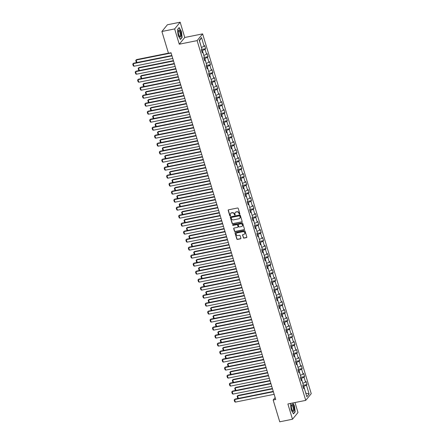 <?xml version="1.0" encoding="UTF-8"?>
<svg xmlns="http://www.w3.org/2000/svg" width="444" height="444" viewBox="0 0 444 444"><rect width="100%" height="100%" fill="white"/><g stroke="black" fill="none" stroke-linecap="round" stroke-linejoin="round"><path stroke-width="0.67" d="M239.582 214.174A0.383 0.344 -140.7 0 0 239.827 213.753L238.212 208.403A0.544 0.494 -140.7 0 0 237.557 208.003L228.543 209.812A0.544 0.494 -140.7 0 0 228.194 210.417L229.809 215.762A0.383 0.344 -140.7 0 0 230.453 215.934A0.383 0.344 -140.7 0 0 230.514 215.623L230.303 214.929A1.737 1.576 -140.7 0 1 231.418 212.998L232.168 212.848A1.737 1.576 -140.7 0 1 234.26 214.136L234.465 214.829A0.383 0.344 -140.7 0 0 235.115 214.996A0.383 0.344 -140.7 0 0 235.17 214.685L234.959 213.997A1.737 1.576 -140.7 0 1 236.075 212.06L236.83 211.91A1.737 1.576 -140.7 0 1 238.916 213.198L239.122 213.891A0.383 0.344 -140.7 0 0 239.582 214.174M235.292 212.482A1.737 1.576 -140.7 0 1 236.225 211.882L236.974 211.727A1.737 1.576 -140.7 0 1 239.066 213.02L239.272 213.708A0.383 0.344 -140.7 0 0 239.827 213.958M228.36 209.89A0.544 0.494 -140.7 0 0 228.344 210.234L229.959 215.584A0.383 0.344 -140.7 0 0 230.514 215.828M230.636 213.42A1.737 1.576 -140.7 0 1 231.568 212.815L232.317 212.665A1.737 1.576 -140.7 0 1 234.404 213.953L234.615 214.646A0.383 0.344 -140.7 0 0 235.17 214.89M243.318 237.718A0.544 0.494 -140.7 0 0 243.972 238.123L246.498 237.612A0.544 0.494 -140.7 0 0 246.847 237.007L245.055 231.074A0.544 0.494 -140.7 0 0 244.405 230.669L235.387 232.484A0.544 0.494 -140.7 0 0 235.043 233.083L236.835 239.022A0.544 0.494 -140.7 0 0 237.484 239.427L240.543 238.811A0.544 0.494 -140.7 0 0 240.887 238.206L240.121 235.664A0.544 0.494 -140.7 0 0 239.471 235.264L237.956 235.57A1.454 1.315 -140.7 0 1 236.424 233.3A1.454 1.315 -140.7 0 1 237.14 232.878L243.073 231.685A1.454 1.315 -140.7 0 1 244.605 233.949A1.454 1.315 -140.7 0 1 243.889 234.377L242.901 234.576A0.544 0.494 -140.7 0 0 242.552 235.176L243.467 237.54A0.544 0.494 -140.7 0 0 244.117 237.94L246.648 237.429A0.544 0.494 -140.7 0 0 246.831 237.351M287.884 403.962L292.496 419.236L279.742 421.8L273.165 400.016L275.713 399.5L171.029 52.764L168.476 53.274L161.899 31.491L174.653 28.927L179.265 44.2L197.119 40.609L305.738 400.371L287.884 403.962M241.775 221.967A0.544 0.494 -140.7 0 0 242.124 221.362L240.332 215.423A0.544 0.494 -140.7 0 0 239.677 215.018L230.664 216.833A0.544 0.494 -140.7 0 0 230.314 217.438L232.107 223.376A0.544 0.494 -140.7 0 0 232.761 223.776L241.924 221.784A0.544 0.494 -140.7 0 0 242.108 221.706M242.69 223.249L244.483 229.187A0.544 0.494 -140.7 0 1 244.139 229.787L235.12 231.602A0.544 0.494 -140.7 0 1 234.471 231.196L233.705 228.66A0.544 0.494 -140.7 0 1 234.049 228.055L237.707 227.317A0.544 0.494 -140.7 0 0 238.056 226.718L237.546 225.03A0.544 0.494 -140.7 0 0 236.896 224.625L233.089 225.391A0.383 0.344 -140.7 0 1 232.689 224.797A0.383 0.344 -140.7 0 1 232.878 224.686L242.041 222.844A0.544 0.494 -140.7 0 1 242.69 223.249M197.119 40.609L202.619 33.888L311.238 393.645L305.738 400.371M302.897 385.386L307.02 384.56L306.088 381.479L305.55 382.145L304.062 377.222L304.606 376.562L303.674 373.482L303.135 374.148L301.648 369.225L302.192 368.564L301.26 365.49L300.721 366.15L299.234 361.227L299.778 360.567L298.845 357.492L298.307 358.153L296.82 353.235L297.363 352.569L296.431 349.495L295.893 350.155L294.405 345.238L294.949 344.572L294.017 341.497L293.478 342.158L291.991 337.24L292.535 336.574L291.603 333.5L291.064 334.166L289.577 329.243L290.121 328.577L289.188 325.502L288.65 326.168L287.163 321.245L287.706 320.579L286.774 317.504L286.23 318.17L284.748 313.248L285.292 312.587L284.36 309.507L283.816 310.173L282.334 305.25L282.878 304.59L281.946 301.509L281.402 302.175L279.92 297.252L280.458 296.592L279.531 293.517L278.987 294.178L277.506 289.255L278.044 288.594L277.117 285.52L276.573 286.18L275.091 281.263L275.63 280.597L274.703 277.522L274.159 278.183L272.677 273.265L273.215 272.599L272.289 269.525L271.745 270.185L270.263 265.268L270.801 264.602L269.874 261.527L269.33 262.193L267.849 257.27L268.387 256.604L267.46 253.53L266.916 254.196L265.434 249.273L265.973 248.607L265.046 245.532L264.502 246.198L263.02 241.275L263.558 240.615L262.632 237.534L262.088 238.2L260.6 233.278L261.144 232.617L260.217 229.542L259.673 230.203L258.186 225.28L258.73 224.62L257.803 221.545L257.259 222.205L255.772 217.283L256.316 216.622L255.389 213.547L254.845 214.208L253.358 209.291L253.901 208.625L252.975 205.55L252.431 206.21L250.943 201.293L251.487 200.627L250.56 197.552L250.016 198.213L248.529 193.295L249.073 192.629L248.146 189.555L247.602 190.221L246.115 185.298L246.659 184.632L245.732 181.557L245.188 182.223L243.701 177.3L244.244 176.634L243.318 173.56L242.774 174.226L241.286 169.303L241.83 168.642L240.903 165.562L240.359 166.228L238.872 161.305L239.416 160.645L238.489 157.57L237.945 158.231L236.458 153.308L237.002 152.647L236.075 149.573L235.531 150.233L234.044 145.31L234.587 144.65L233.661 141.575L233.117 142.235L231.629 137.318L232.173 136.652L231.246 133.577L230.702 134.238L229.215 129.321L229.759 128.655L228.832 125.58L228.288 126.24L226.801 121.323L227.345 120.657L226.418 117.582L225.874 118.248L224.387 113.325L224.93 112.659L223.998 109.585L223.46 110.251L221.972 105.328L222.516 104.662L221.584 101.587L221.045 102.253L219.558 97.33L220.102 96.67L219.169 93.59L218.631 94.256L217.144 89.333L217.688 88.672L216.755 85.598L216.217 86.258L214.73 81.335L215.273 80.675L214.341 77.6L213.803 78.261L212.315 73.338L212.859 72.677L211.927 69.603L211.388 70.263L209.901 65.346L210.445 64.68L209.513 61.605L208.974 62.265L207.487 57.348L208.031 56.682L207.098 53.607L206.56 54.268L205.073 49.351L205.616 48.685L204.684 45.61L204.14 46.276L201.509 37.557L199.251 40.321L201.881 49.034L201.343 49.7L202.27 52.775L202.814 52.115L202.014 51.937M307.02 384.56L306.477 385.22L309.107 393.933L306.848 396.697L304.218 387.984L303.674 388.644L302.747 385.57L303.291 384.909L301.803 379.986L301.26 380.647L300.333 377.572L300.877 376.912L299.389 371.989L298.845 372.655L297.918 369.575L298.462 368.914L296.975 363.991L296.431 364.657L295.504 361.577L296.048 360.916L294.561 355.994L294.017 356.66L293.09 353.585L293.634 352.919L292.146 347.996L291.603 348.662L290.676 345.587L291.22 344.921L289.732 339.999L289.188 340.665L288.261 337.59L288.8 336.924L287.318 332.007L286.774 332.667L285.847 329.592L286.386 328.926L284.904 324.009L284.36 324.669L283.433 321.595L283.971 320.934L282.489 316.011L281.946 316.672L281.019 313.597L281.557 312.937L280.075 308.014L279.531 308.674L278.604 305.6L279.143 304.939L277.661 300.016L277.117 300.682L276.19 297.602L276.729 296.942L275.247 292.019L274.703 292.685L273.776 289.61L274.314 288.944L272.832 284.021L272.289 284.687L271.362 281.613L271.9 280.947L270.418 276.024L269.874 276.69L268.942 273.615L269.486 272.949L268.004 268.032L267.46 268.692L266.528 265.617L267.072 264.951L265.584 260.034L265.046 260.695L264.113 257.62L264.657 256.954L263.17 252.037L262.632 252.697L261.699 249.622L262.243 248.962L260.756 244.039L260.217 244.7L259.285 241.625L259.829 240.964L258.341 236.042L257.803 236.702L256.871 233.627L257.415 232.967L255.927 228.044L255.389 228.71L254.456 225.63L255 224.969L253.513 220.046L252.975 220.712L252.042 217.638L252.586 216.972L251.099 212.049L250.56 212.715L249.628 209.64L250.172 208.974L248.684 204.051L248.146 204.717L247.214 201.643L247.758 200.977L246.27 196.059L245.732 196.72L244.799 193.645L245.343 192.979L243.856 188.062L243.312 188.722L242.385 185.648L242.929 184.982L241.442 180.064L240.898 180.725L239.971 177.65L240.515 176.989L239.027 172.067L238.484 172.727L237.557 169.652L238.101 168.992L236.613 164.069L236.069 164.73L235.142 161.655L235.686 160.994L234.199 156.072L233.655 156.738L232.728 153.657L233.272 152.997L231.785 148.074L231.241 148.74L230.314 145.665L230.858 144.999L229.37 140.076L228.827 140.742L227.9 137.668L228.444 137.002L226.956 132.079L226.412 132.745L225.485 129.67L226.029 129.004L224.542 124.087L223.998 124.747L223.071 121.673L223.615 121.007L222.128 116.089L221.584 116.75L220.657 113.675L221.201 113.009L219.713 108.092L219.169 108.752L218.243 105.678L218.787 105.017L217.299 100.094L216.755 100.755L215.828 97.68L216.372 97.02L214.885 92.097L214.341 92.763L213.414 89.682L213.958 89.022L212.471 84.099L211.927 84.765L211 81.685L211.544 81.024L210.056 76.102L209.513 76.768L208.586 73.693L209.124 73.027L207.642 68.104L207.098 68.77L206.171 65.695L206.71 65.029L205.228 60.107L204.684 60.773L203.757 57.698L204.296 57.032L202.814 52.115M300.621 378.521L301.426 378.36L302.802 383.305M302.913 383.283L305.55 382.145M301.426 378.36L304.062 377.222M301.803 379.986L301.01 379.814M298.207 370.524L299.012 370.363L300.388 375.308M300.499 375.285L303.135 374.148M299.012 370.363L301.648 369.225M299.389 371.989L298.596 371.817M295.787 362.532L296.598 362.365L297.974 367.31M298.085 367.288L300.721 366.15M296.598 362.365L299.234 361.227M296.975 363.991L296.181 363.819M293.373 354.534L294.183 354.368L295.56 359.313M295.671 359.29L298.307 358.153M294.183 354.368L296.82 353.235M294.561 355.994L293.767 355.822M290.959 346.536L291.769 346.376L293.145 351.315M293.256 351.293L295.893 350.155M291.769 346.376L294.405 345.238M292.146 347.996L291.353 347.824M288.545 338.539L289.355 338.378L290.731 343.317M290.842 343.295L293.478 342.158M289.355 338.378L291.991 337.24M289.732 339.999L288.933 339.827M286.13 330.541L286.941 330.38L288.317 335.32M288.428 335.298L291.064 334.166M286.941 330.38L289.577 329.243M287.318 332.007L286.519 331.829M283.716 322.544L284.526 322.383L285.903 327.322M286.014 327.306L288.65 326.168M284.526 322.383L287.163 321.245M284.904 324.009L284.105 323.831M281.302 314.546L282.112 314.385L283.488 319.33M283.599 319.308L286.23 318.17M282.112 314.385L284.748 313.248M282.489 316.011L281.69 315.834M278.888 306.549L279.698 306.388L281.074 311.333M281.185 311.311L283.816 310.173M279.698 306.388L282.334 305.25M280.075 308.014L279.276 307.842M276.473 298.551L277.284 298.39L278.66 303.335M278.771 303.313L281.402 302.175M277.284 298.39L279.92 297.252M277.661 300.016L276.862 299.844M274.059 290.559L274.869 290.393L276.246 295.338M276.357 295.316L278.987 294.178M274.869 290.393L277.506 289.255M275.247 292.019L274.448 291.847M271.645 282.562L272.455 282.395L273.831 287.34M273.942 287.318L276.573 286.18M272.455 282.395L275.091 281.263M272.832 284.021L272.033 283.849M269.231 274.564L270.041 274.403L271.417 279.343M271.528 279.32L274.159 278.183M270.041 274.403L272.677 273.265M270.418 276.024L269.619 275.852M266.816 266.567L267.627 266.406L269.003 271.345M269.108 271.323L271.745 270.185M267.627 266.406L270.263 265.268M268.004 268.032L267.205 267.854M264.402 258.569L265.212 258.408L266.589 263.348M266.694 263.325L269.33 262.193M265.212 258.408L267.849 257.27M265.584 260.034L264.791 259.857M261.988 250.571L262.798 250.41L264.174 255.356M264.28 255.333L266.916 254.196M262.798 250.41L265.434 249.273M263.17 252.037L262.376 251.859M259.574 242.574L260.384 242.413L261.76 247.358M261.866 247.336L264.502 246.198M260.384 242.413L263.02 241.275M260.756 244.039L259.962 243.861M257.159 234.576L257.97 234.415L259.346 239.36M259.451 239.338L262.088 238.2M257.97 234.415L260.6 233.278M258.341 236.042L257.548 235.869M254.745 226.584L255.555 226.418L256.932 231.363M257.037 231.341L259.673 230.203M255.555 226.418L258.186 225.28M255.927 228.044L255.134 227.872M252.331 218.587L253.141 218.42L254.517 223.365M254.623 223.343L257.259 222.205M253.141 218.42L255.772 217.283M253.513 220.046L252.719 219.874M249.917 210.589L250.727 210.423L252.103 215.368M252.209 215.346L254.845 214.208M250.727 210.423L253.358 209.291M251.099 212.049L250.305 211.877M247.502 202.592L248.313 202.431L249.689 207.37M249.794 207.348L252.431 206.21M248.313 202.431L250.943 201.293M248.684 204.051L247.891 203.879M245.088 194.594L245.898 194.433L247.275 199.373M247.38 199.35L250.016 198.213M245.898 194.433L248.529 193.295M246.27 196.059L245.477 195.882M242.674 186.597L243.479 186.436L244.86 191.375M244.966 191.353L247.602 190.221M243.479 186.436L246.115 185.298M243.856 188.062L243.062 187.884M240.26 178.599L241.064 178.438L242.446 183.383M242.552 183.361L245.188 182.223M241.064 178.438L243.701 177.3M241.442 180.064L240.648 179.887M237.845 170.601L238.65 170.441L240.032 175.386M240.137 175.363L242.774 174.226M238.65 170.441L241.286 169.303M239.027 172.067L238.234 171.889M235.431 162.604L236.236 162.443L237.618 167.388M237.723 167.366L240.359 166.228M236.236 162.443L238.872 161.305M236.613 164.069L235.82 163.897M233.017 154.612L233.822 154.445L235.203 159.39M235.309 159.368L237.945 158.231M233.822 154.445L236.458 153.308M234.199 156.072L233.405 155.899M230.603 146.614L231.407 146.448L232.789 151.393M232.895 151.371L235.531 150.233M231.407 146.448L234.044 145.31M231.785 148.074L230.991 147.902M228.188 138.617L228.993 138.45L230.375 143.395M230.48 143.373L233.117 142.235M228.993 138.45L231.629 137.318M229.37 140.076L228.577 139.904M225.774 130.619L226.579 130.458L227.961 135.398M228.066 135.376L230.702 134.238M226.579 130.458L229.215 129.321M226.956 132.079L226.163 131.907M223.36 122.622L224.165 122.461L225.541 127.4M225.652 127.378L228.288 126.24M224.165 122.461L226.801 121.323M224.542 124.087L223.748 123.909M220.946 114.624L221.75 114.463L223.127 119.403M223.238 119.386L225.874 118.248M221.75 114.463L224.387 113.325M222.128 116.089L221.334 115.912M218.531 106.627L219.336 106.466L220.712 111.411M220.823 111.389L223.46 110.251M219.336 106.466L221.972 105.328M219.713 108.092L218.92 107.914M216.111 98.629L216.922 98.468L218.298 103.413M218.409 103.391L221.045 102.253M216.922 98.468L219.558 97.33M217.299 100.094L216.506 99.917M213.697 90.632L214.508 90.471L215.884 95.416M215.995 95.393L218.631 94.256M214.508 90.471L217.144 89.333M214.885 92.097L214.091 91.925M211.283 82.64L212.093 82.473L213.47 87.418M213.581 87.396L216.217 86.258M212.093 82.473L214.73 81.335M212.471 84.099L211.677 83.927M208.869 74.642L209.679 74.475L211.055 79.421M211.166 79.398L213.803 78.261M209.679 74.475L212.315 73.338M210.056 76.102L209.263 75.93M206.454 66.644L207.265 66.478L208.641 71.423M208.752 71.401L211.388 70.263M207.265 66.478L209.901 65.346M207.642 68.104L206.843 67.932M204.04 58.647L204.851 58.486L206.227 63.425M206.338 63.403L208.974 62.265M204.851 58.486L207.487 57.348M205.228 60.107L204.429 59.934M201.626 50.649L202.436 50.488L203.813 55.428M203.924 55.406L206.56 54.268M202.436 50.488L205.073 49.351M201.509 37.557L199.495 40.748L201.398 47.43M201.509 47.414L204.14 46.276M179.265 44.2L184.765 37.474L180.153 22.2L174.653 28.927M180.153 22.2L167.399 24.764L161.899 31.491M292.496 419.236L297.996 412.509L294.983 402.53M184.765 37.474L202.619 33.888M275.141 397.596L273.165 400.016M305.744 393.045L303.84 386.358L303.036 386.519M305.772 393.123L309.107 393.933M303.84 386.358L306.477 385.22M304.218 387.984L303.424 387.806M201.493 49.517L205.616 48.685M203.907 57.509L208.031 56.682M206.321 65.507L210.445 64.68M208.736 73.504L212.859 72.677M211.15 81.502L215.273 80.675M213.564 89.499L217.688 88.672M215.978 97.497L220.102 96.67M218.393 105.494L222.516 104.662M220.807 113.492L224.93 112.659M223.221 121.49L227.345 120.657M225.635 129.482L229.759 128.655M228.049 137.479L232.173 136.652M230.464 145.477L234.587 144.65M232.878 153.474L237.002 152.647M235.292 161.472L239.416 160.645M237.707 169.469L241.83 168.642M240.121 177.467L244.244 176.634M242.535 185.464L246.659 184.632M244.949 193.462L249.073 192.629M247.364 201.454L251.487 200.627M249.778 209.451L253.901 208.625M252.198 217.449L256.316 216.622M254.612 225.447L258.73 224.62M257.026 233.444L261.144 232.617M259.44 241.442L263.558 240.615M261.855 249.439L265.973 248.607M264.269 257.437L268.387 256.604M266.683 265.434L270.801 264.602M269.097 273.426L273.215 272.599M271.512 281.424L275.63 280.597M273.926 289.421L278.044 288.594M276.34 297.419L280.458 296.592M278.754 305.416L282.878 304.59M281.169 313.414L285.292 312.587M283.583 321.412L287.706 320.579M285.997 329.409L290.121 328.577M288.411 337.407L292.535 336.574M290.826 345.399L294.949 344.572M293.24 353.396L297.363 352.569M295.654 361.394L299.778 360.567M298.068 369.391L302.192 368.564M300.483 377.389L304.606 376.562M178.144 35.531L180.469 39.466L182.123 37.44L181.457 31.485L179.137 27.55L177.478 29.576L178.144 35.531M291.075 403.319L290.526 403.996L291.192 409.951L293.512 413.886L295.166 411.86L294.5 405.905L292.774 402.974M181.818 37.501L182.123 37.44M294.86 411.927L295.166 411.86M230.48 216.911A0.544 0.494 -140.7 0 0 230.464 217.255L232.256 223.193A0.544 0.494 -140.7 0 0 232.911 223.593L241.924 221.784M239.799 216.117A0.383 0.344 -140.7 0 0 239.338 215.834L231.429 217.427A0.383 0.344 -140.7 0 0 231.185 217.849L231.402 218.581A1.737 1.576 -140.7 0 0 233.494 219.869L238.9 218.781A1.737 1.576 -140.7 0 0 240.015 216.85L239.943 215.934A0.383 0.344 -140.7 0 0 239.488 215.656L239.338 215.834M231.33 217.46A0.383 0.344 -140.7 0 1 231.574 217.244L239.488 215.656M239.832 218.176A1.737 1.576 -140.7 0 0 240.165 216.666L240.015 216.85M239.943 215.934L240.165 216.666M233.871 228.133A0.544 0.494 -140.7 0 0 233.849 228.477L234.621 231.019A0.544 0.494 -140.7 0 0 235.27 231.418L244.283 229.609A0.544 0.494 -140.7 0 0 244.466 229.531M238.04 227.056A0.544 0.494 -140.7 0 0 238.206 226.534L237.695 224.847A0.544 0.494 -140.7 0 0 237.046 224.448L233.089 225.391M232.778 224.725A0.383 0.344 -140.7 0 0 233.239 225.208M241.503 226.557A1.454 1.315 -140.7 0 0 242.241 224.531A1.454 1.315 -140.7 0 0 240.687 223.865L238.6 224.287A0.544 0.494 -140.7 0 0 238.25 224.886L238.755 226.573A0.544 0.494 -140.7 0 0 239.41 226.978L241.503 226.557M242.291 226.035A1.454 1.315 -140.7 0 0 240.837 223.682L240.687 223.865M238.417 224.364A0.544 0.494 -140.7 0 1 238.744 224.103L240.837 223.682M242.718 234.654A0.544 0.494 -140.7 0 0 242.702 234.998L243.467 237.54M244.677 233.855A1.454 1.315 -140.7 0 0 243.223 231.502L243.073 231.685M236.502 233.217A1.454 1.315 -140.7 0 1 237.29 232.695L243.223 231.502M235.209 232.562A0.544 0.494 -140.7 0 0 235.187 232.906L236.979 238.839A0.544 0.494 -140.7 0 0 237.634 239.244L240.687 238.628A0.544 0.494 -140.7 0 0 240.87 238.55M168.443 53.169L136.541 59.579L136.169 60.034L171.101 53.014M136.863 62.554L136.275 62.21L135.736 60.417L136.169 60.034L136.924 62.543M135.736 60.417L136.541 59.579M172.744 58.442L133.971 66.234L133.194 63.67L133.566 63.215L132.762 64.053L133.194 63.67L171.967 55.877M171.861 55.517L133.566 63.215M133.971 66.234L133.305 65.845L132.762 64.053M180.086 37.007A3.596 1.227 78.6 0 0 181.041 34.171A3.596 1.227 78.6 0 0 179.309 30.053A3.596 1.227 78.6 0 0 178.394 30.936A3.596 1.227 78.6 0 0 179.498 36.425A3.596 1.227 78.6 0 0 180.086 37.007M179.276 36.064A2.725 0.927 78.6 0 0 179.526 36.253A2.725 0.927 78.6 0 0 179.77 36.291A2.725 0.927 78.6 0 0 180.203 33.777A2.725 0.927 78.6 0 0 178.943 30.991A2.725 0.927 78.6 0 0 178.699 30.952A2.725 0.927 78.6 0 0 178.333 31.352M177.489 29.665L179.054 27.756L181.302 31.568L181.951 37.34L180.358 39.283M293.712 406.765A3.596 1.227 78.6 0 0 291.436 405.355A3.596 1.227 78.6 0 0 291.78 409.129A3.596 1.227 78.6 0 0 292.541 410.844A3.596 1.227 78.6 0 0 293.995 410.761A3.596 1.227 78.6 0 0 293.712 406.765M292.324 410.484A2.725 0.927 78.6 0 0 292.818 410.711A2.725 0.927 78.6 0 0 293.012 407.148A2.725 0.927 78.6 0 0 291.741 405.372A2.725 0.927 78.6 0 0 291.375 405.777M290.537 404.09L291.181 403.296M292.596 403.013L294.35 405.988L294.994 411.76L293.401 413.703M173.41 60.65L138.955 67.577L138.584 68.032L173.515 61.011M139.277 70.552L138.689 70.208L138.151 68.415L138.584 68.032L139.338 70.541M138.151 68.415L138.955 67.577M175.824 68.648L141.37 75.574L140.998 76.029L175.929 69.009M141.692 78.549L141.103 78.205L140.565 76.412L140.998 76.029L141.753 78.533M140.565 76.412L141.37 75.574M175.158 66.439L136.386 74.231L135.609 71.667L135.981 71.212L135.176 72.05L135.609 71.667L174.381 63.875M174.276 63.514L135.981 71.212M136.386 74.231L135.72 73.843L135.176 72.05M177.572 74.431L138.8 82.229L138.023 79.665L138.395 79.21L137.59 80.048L138.023 79.665L176.795 71.873M176.69 71.512L138.395 79.21M138.8 82.229L138.134 81.84L137.59 80.048M178.238 76.645L143.784 83.572L143.412 84.027L178.344 77.006M144.106 86.547L143.517 86.203L142.979 84.41L143.412 84.027L144.167 86.53M142.979 84.41L143.784 83.572M180.653 84.643L146.198 91.569L145.826 92.025L180.758 84.998M146.526 94.539L145.932 94.2L145.393 92.408L145.826 92.025L146.581 94.528M145.393 92.408L146.198 91.569M183.067 92.641L148.612 99.567L148.241 100.022L183.172 92.996M148.94 102.536L148.346 102.198L147.808 100.4L148.241 100.022L149.001 102.525M147.808 100.4L148.612 99.567M179.987 82.429L141.214 90.226L140.443 87.662L140.809 87.207L140.004 88.045L140.443 87.662L179.209 79.865M179.104 79.509L140.809 87.207M141.214 90.226L140.548 89.838L140.004 88.045M182.401 90.426L143.628 98.224L142.857 95.66L143.229 95.205L142.419 96.037L142.857 95.66L181.624 87.862M181.518 87.507L143.229 95.205M143.628 98.224L142.962 97.835L142.419 96.037M184.815 98.424L146.043 106.216L145.271 103.657L145.643 103.202L144.833 104.035L145.271 103.657L184.038 95.86M183.933 95.504L145.643 103.202M146.043 106.216L145.377 105.833L144.833 104.035M185.481 100.638L151.027 107.565L150.655 108.02L185.592 100.993M151.354 110.534L150.76 110.195L150.222 108.397L150.655 108.02L151.415 110.523M150.222 108.397L151.027 107.565M187.229 106.421L148.457 114.213L147.686 111.649L148.057 111.2L147.247 112.032L147.686 111.649L186.452 103.857M186.347 103.502L148.057 111.2M148.457 114.213L147.791 113.831L147.247 112.032M187.895 108.636L153.441 115.562L153.069 116.012L188.006 108.991M153.768 118.531L153.174 118.187L152.636 116.395L153.069 116.012L153.829 118.52M152.636 116.395L153.441 115.562M189.644 114.419L150.871 122.211L150.1 119.647L150.472 119.197L149.661 120.03L150.1 119.647L188.867 111.855M188.761 111.5L150.472 119.197M150.871 122.211L150.205 121.823L149.661 120.03M190.31 116.633L155.855 123.554L155.483 124.009L190.421 116.988M156.183 126.529L155.589 126.185L155.05 124.392L155.483 124.009L156.244 126.518M155.05 124.392L155.855 123.554M192.058 122.416L153.285 130.209L152.514 127.644L152.886 127.189L152.076 128.027L152.514 127.644L191.281 119.852M191.175 119.492L152.886 127.189M153.285 130.209L152.619 129.82L152.076 128.027M192.724 124.625L158.269 131.552L157.898 132.007L192.835 124.986M158.597 134.526L158.003 134.182L157.465 132.39L157.898 132.007L158.658 134.515M157.465 132.39L158.269 131.552M194.472 130.414L155.7 138.206L154.928 135.642L155.3 135.187L154.49 136.025L154.928 135.642L193.695 127.85M193.59 127.489L155.3 135.187M155.7 138.206L155.034 137.818L154.49 136.025M195.138 132.623L160.684 139.549L160.312 140.004L195.249 132.984M161.011 142.524L160.417 142.18L159.879 140.387L160.312 140.004L161.072 142.513M159.879 140.387L160.684 139.549M196.886 138.411L158.114 146.204L157.343 143.64L157.714 143.184L156.904 144.023L157.343 143.64L196.109 135.847M196.004 135.487L157.714 143.184M158.114 146.204L157.448 145.815L156.904 144.023M197.552 140.62L163.098 147.547L162.726 148.002L197.663 140.981M163.425 150.522L162.831 150.177L162.293 148.385L162.726 148.002L163.486 150.505M162.293 148.385L163.098 147.547M199.301 146.403L160.528 154.201L159.757 151.637L160.129 151.182L159.318 152.02L159.757 151.637L198.524 143.845M198.418 143.484L160.129 151.182M160.528 154.201L159.862 153.813L159.318 152.02M199.967 148.618L165.512 155.544L165.14 155.999L200.078 148.979M165.84 158.519L165.251 158.175L164.707 156.382L165.14 155.999L165.901 158.502M164.707 156.382L165.512 155.544M201.715 154.401L162.942 162.199L162.171 159.635L162.543 159.18L161.733 160.018L162.171 159.635L200.938 151.837M200.832 151.482L162.543 159.18M162.942 162.199L162.276 161.81L161.733 160.018M202.381 156.615L167.926 163.542L167.554 163.997L202.492 156.971M168.254 166.511L167.666 166.173L167.122 164.38L167.554 163.997L168.315 166.5M167.122 164.38L167.926 163.542M204.129 162.399L165.357 170.196L164.585 167.632L164.957 167.177L164.147 168.01L164.585 167.632L203.352 159.834M203.247 159.479L164.957 167.177M165.357 170.196L164.691 169.808L164.147 168.01M204.795 164.613L170.341 171.539L169.969 171.995L204.906 164.968M170.668 174.509L170.08 174.17L169.536 172.372L169.969 171.995L170.729 174.498M169.536 172.372L170.341 171.539M206.543 170.396L167.771 178.188L167 175.63L167.371 175.175L166.561 176.007L167 175.63L205.772 167.832M205.661 167.477L167.371 175.175M167.771 178.188L167.105 177.805L166.561 176.007M207.209 172.611L172.755 179.537L172.389 179.992L207.32 172.966M173.082 182.506L172.494 182.168L171.95 180.369L172.389 179.992L173.143 182.495M171.95 180.369L172.755 179.537M208.958 178.394L170.185 186.186L169.414 183.622L169.786 183.172L168.975 184.005L169.414 183.622L208.186 175.83M208.075 175.474L169.786 183.172M170.185 186.186L169.519 185.797L168.975 184.005M209.624 180.608L175.169 187.535L174.803 187.984L209.734 180.963M175.497 190.504L174.908 190.16L174.364 188.367L174.803 187.984L175.558 190.493M174.364 188.367L175.169 187.535M211.372 186.391L172.599 194.183L171.828 191.619L172.2 191.164L171.39 192.002L171.828 191.619L210.6 183.827M210.489 183.472L172.2 191.164M172.599 194.183L171.933 193.795L171.39 192.002M212.038 188.6L177.589 195.527L177.217 195.982L212.149 188.961M177.911 198.501L177.323 198.157L176.779 196.365L177.217 195.982L177.972 198.49M176.779 196.365L177.589 195.527M213.786 194.389L175.014 202.181L174.242 199.617L174.614 199.162L173.804 200L174.242 199.617L213.015 191.825M212.904 191.464L174.614 199.162M175.014 202.181L174.348 201.792L173.804 200M214.452 196.598L180.003 203.524L179.631 203.979L214.563 196.958M180.325 206.499L179.737 206.155L179.193 204.362L179.631 203.979L180.386 206.488M179.193 204.362L180.003 203.524M216.2 202.386L177.428 210.179L176.657 207.614L177.028 207.159L176.218 207.997L176.657 207.614L215.429 199.822M215.318 199.461L177.028 207.159M177.428 210.179L176.762 209.79L176.218 207.997M216.866 204.595L182.417 211.522L182.046 211.977L216.977 204.956M182.739 214.496L182.151 214.152L181.607 212.36L182.046 211.977L182.8 214.485M181.607 212.36L182.417 211.522M218.614 210.384L179.842 218.176L179.071 215.612L179.443 215.157L178.638 215.995L179.071 215.612L217.843 207.82M217.732 207.459L179.443 215.157M179.842 218.176L179.176 217.788L178.638 215.995M219.281 212.593L184.832 219.519L184.46 219.974L219.392 212.954M185.154 222.494L184.565 222.15L184.021 220.357L184.46 219.974L185.215 222.477M184.021 220.357L184.832 219.519M221.029 218.376L182.256 226.174L181.485 223.609L181.857 223.154L181.052 223.992L181.485 223.609L220.257 215.817M220.146 215.457L181.857 223.154M182.256 226.174L181.59 225.785L181.052 223.992M221.695 220.59L187.246 227.517L186.874 227.972L221.806 220.951M187.568 230.492L186.98 230.147L186.436 228.355L186.874 227.972L187.629 230.475M186.436 228.355L187.246 227.517M223.443 226.373L184.671 234.171L183.899 231.607L184.271 231.152L183.466 231.99L183.899 231.607L222.672 223.809M222.561 223.454L184.271 231.152M184.671 234.171L184.005 233.783L183.466 231.99M224.115 228.588L189.66 235.514L189.288 235.969L224.22 228.943M189.982 238.484L189.394 238.145L188.85 236.347L189.288 235.969L190.043 238.472M188.85 236.347L189.66 235.514M225.857 234.371L187.091 242.169L186.314 239.605L186.685 239.15L185.881 239.982L186.314 239.605L225.086 231.807M224.975 231.452L186.685 239.15M187.091 242.169L186.419 241.78L185.881 239.982M226.529 236.585L192.074 243.512L191.703 243.967L226.634 236.941M192.396 246.481L191.808 246.143L191.264 244.344L191.703 243.967L192.457 246.47M191.264 244.344L192.074 243.512M228.272 242.369L189.505 250.161L188.728 247.602L189.1 247.147L188.295 247.98L188.728 247.602L227.5 239.804M227.389 239.449L189.1 247.147M189.505 250.161L188.833 249.778L188.295 247.98M228.943 244.583L194.489 251.509L194.117 251.964L229.049 244.938M194.811 254.479L194.222 254.14L193.678 252.342L194.117 251.964L194.872 254.468M193.678 252.342L194.489 251.509M230.686 250.366L191.919 258.158L191.142 255.594L191.514 255.145L190.709 255.977L191.142 255.594L229.914 247.802M229.803 247.447L191.514 255.145M191.919 258.158L191.247 257.77L190.709 255.977M231.357 252.581L196.903 259.507L196.531 259.956L231.463 252.936M197.225 262.476L196.637 262.132L196.093 260.339L196.531 259.956L197.286 262.465M196.093 260.339L196.903 259.507M233.1 258.364L194.333 266.156L193.556 263.592L193.928 263.137L193.123 263.975L193.556 263.592L232.329 255.8M232.218 255.444L193.928 263.137M194.333 266.156L193.662 265.767L193.123 263.975M233.772 260.573L199.317 267.499L198.945 267.954L233.877 260.933M199.639 270.474L199.051 270.13L198.507 268.337L198.945 267.954L199.7 270.463M198.507 268.337L199.317 267.499M235.514 266.361L196.748 274.153L195.971 271.589L196.342 271.134L195.538 271.972L195.971 271.589L234.743 263.797M234.632 263.436L196.342 271.134M196.748 274.153L196.076 273.765L195.538 271.972M236.186 268.57L201.731 275.496L201.36 275.952L236.291 268.931M202.053 278.471L201.465 278.127L200.921 276.334L201.36 275.952L202.114 278.46M200.921 276.334L201.731 275.496M237.929 274.359L199.162 282.151L198.385 279.587L198.757 279.132L197.952 279.97L198.385 279.587L237.157 271.795M237.046 271.434L198.757 279.132M199.162 282.151L198.49 281.762L197.952 279.97M238.6 276.568L204.146 283.494L203.774 283.949L238.706 276.928M204.468 286.469L203.879 286.125L203.335 284.332L203.774 283.949L204.529 286.458M203.335 284.332L204.146 283.494M240.343 282.356L201.576 290.148L200.799 287.584L201.171 287.129L200.366 287.967L200.799 287.584L239.571 279.792M239.46 279.431L201.171 287.129M201.576 290.148L200.904 289.76L200.366 287.967M241.014 284.565L206.56 291.492L206.188 291.947L241.12 284.926M206.882 294.466L206.294 294.122L205.75 292.33L206.188 291.947L206.943 294.45M205.75 292.33L206.56 291.492M242.757 290.348L203.99 298.146L203.213 295.582L203.585 295.127L202.78 295.965L203.213 295.582L241.986 287.79M241.88 287.429L203.585 295.127M203.99 298.146L203.319 297.758L202.78 295.965M243.429 292.563L208.974 299.489L208.602 299.944L243.534 292.923M209.296 302.464L208.708 302.12L208.164 300.327L208.602 299.944L209.357 302.447M208.164 300.327L208.974 299.489M245.171 298.346L206.405 306.144L205.628 303.579L205.999 303.124L205.195 303.962L205.628 303.579L244.4 295.782M244.294 295.426L205.999 303.124M206.405 306.144L205.733 305.755L205.195 303.962M245.843 300.56L211.388 307.487L211.017 307.942L245.948 300.915M211.71 310.456L211.122 310.117L210.578 308.319L211.017 307.942L211.771 310.445M210.578 308.319L211.388 307.487M247.586 306.343L208.819 314.136L208.042 311.577L208.414 311.122L207.609 311.954L208.042 311.577L246.814 303.779M246.709 303.424L208.414 311.122M208.819 314.136L208.147 313.753L207.609 311.954M248.257 308.558L213.803 315.484L213.431 315.939L248.363 308.913M214.125 318.453L213.536 318.115L212.998 316.317L213.431 315.939L214.186 318.442M212.998 316.317L213.803 315.484M250 314.341L211.233 322.133L210.456 319.575L210.828 319.119L210.023 319.952L210.456 319.575L249.228 311.777M249.123 311.422L210.828 319.119M211.233 322.133L210.561 321.75L210.023 319.952M250.671 316.555L216.217 323.482L215.845 323.937L250.777 316.911M216.539 326.451L215.951 326.112L215.412 324.314L215.845 323.937L216.6 326.44M215.412 324.314L216.217 323.482M252.42 322.338L213.647 330.131L212.87 327.567L213.242 327.117L212.437 327.95L212.87 327.567L251.643 319.774M251.537 319.419L213.242 327.117M213.647 330.131L212.981 329.742L212.437 327.95M253.086 324.553L218.631 331.479L218.259 331.929L253.191 324.908M218.953 334.449L218.365 334.104L217.826 332.312L218.259 331.929L219.014 334.437M217.826 332.312L218.631 331.479M254.834 330.336L216.062 338.128L215.285 335.564L215.656 335.109L214.852 335.947L215.285 335.564L254.057 327.772M253.951 327.417L215.656 335.109M216.062 338.128L215.396 337.74L214.852 335.947M255.5 332.545L221.045 339.471L220.674 339.926L255.605 332.906M221.367 342.446L220.779 342.102L220.241 340.309L220.674 339.926L221.428 342.435M220.241 340.309L221.045 339.471M257.248 338.334L218.476 346.126L217.699 343.562L218.071 343.107L217.266 343.945L217.699 343.562L256.471 335.769M256.366 335.409L218.071 343.107M218.476 346.126L217.81 345.737L217.266 343.945M257.914 340.542L223.46 347.469L223.088 347.924L258.019 340.903M223.782 350.444L223.193 350.1L222.655 348.307L223.088 347.924L223.843 350.433M222.655 348.307L223.46 347.469M259.662 346.331L220.89 354.123L220.119 351.559L220.485 351.104L219.68 351.942L220.119 351.559L258.885 343.767M258.78 343.406L220.485 351.104M220.89 354.123L220.224 353.735L219.68 351.942M260.328 348.54L225.874 355.466L225.502 355.921L260.434 348.901M226.196 358.441L225.608 358.097L225.069 356.304L225.502 355.921L226.257 358.43M225.069 356.304L225.874 355.466M262.077 354.323L223.304 362.121L222.533 359.557L222.899 359.102L222.094 359.94L222.533 359.557L261.3 351.765M261.194 351.404L222.899 359.102M223.304 362.121L222.638 361.732L222.094 359.94M262.743 356.538L228.288 363.464L227.916 363.919L262.848 356.898M228.616 366.439L228.022 366.095L227.483 364.302L227.916 363.919L228.671 366.422M227.483 364.302L228.288 363.464M264.491 362.321L225.719 370.118L224.947 367.554L225.319 367.099L224.509 367.937L224.947 367.554L263.714 359.762M263.608 359.401L225.319 367.099M225.719 370.118L225.053 369.73L224.509 367.937M265.157 364.535L230.702 371.462L230.331 371.917L265.262 364.896M231.03 374.431L230.436 374.092L229.898 372.3L230.331 371.917L231.091 374.42M229.898 372.3L230.702 371.462M266.905 370.318L228.133 378.116L227.361 375.552L227.733 375.097L226.923 375.935L227.361 375.552L266.128 367.754M266.023 367.399L227.733 375.097M228.133 378.116L227.467 377.727L226.923 375.935M267.571 372.533L233.117 379.459L232.745 379.914L267.682 372.888M233.444 382.428L232.85 382.09L232.312 380.292L232.745 379.914L233.505 382.417M232.312 380.292L233.117 379.459M269.319 378.316L230.547 386.108L229.776 383.549L230.147 383.094L229.337 383.927L229.776 383.549L268.542 375.752M268.437 375.396L230.147 383.094M230.547 386.108L229.881 385.725L229.337 383.927M269.985 380.53L235.531 387.457L235.159 387.912L270.096 380.885M235.858 390.426L235.264 390.087L234.726 388.289L235.159 387.912L235.919 390.415M234.726 388.289L235.531 387.457M271.734 386.313L232.961 394.106L232.19 391.547L232.562 391.092L231.751 391.924L232.19 391.547L270.957 383.749M270.851 383.394L232.562 391.092M232.961 394.106L232.295 393.723L231.751 391.924M272.4 388.528L237.945 395.454L237.573 395.909L272.511 388.883M238.273 398.423L237.679 398.085L237.14 396.287L237.573 395.909L238.334 398.412M237.14 396.287L237.945 395.454M274.148 394.311L235.376 402.103L234.604 399.539L234.976 399.089L234.166 399.922L234.604 399.539L273.371 391.747M273.265 391.392L234.976 399.089M235.376 402.103L234.71 401.715L234.166 399.922"/></g></svg>
